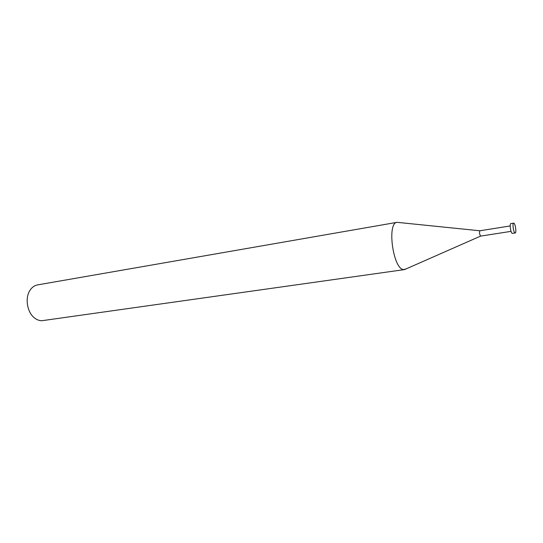 <?xml version="1.0" encoding="UTF-8"?>
<svg xmlns="http://www.w3.org/2000/svg" width="543" height="543" viewBox="0 0 543 543"><rect width="100%" height="100%" fill="white"/><g stroke="black" fill="none" stroke-linecap="round" stroke-linejoin="round"><path stroke-width="0.81" d="M404.576 269.579L41.804 320.723C39.171 320.703 36.666 319.718 34.29 317.77C27.082 312.123 24.849 297.937 29.974 290.349C31.956 287.295 34.474 285.475 37.528 284.905L397.096 222.331C386.657 222.745 393.146 269.518 403.68 269.579L406.225 268.839M398.929 222.521L397.13 222.325M480.826 236.049L480.636 236.083C479.483 234.291 479.231 232.526 479.876 230.775L510.216 225.942M404.542 269.586L480.636 236.083C479.469 234.243 479.225 232.472 479.897 230.768M515.205 232.967L512.259 233.381C510.732 233.117 509.382 223.553 510.875 223.587L513.658 223.139C512.178 223.105 513.535 232.689 515.049 232.954L515.205 232.967C516.678 232.988 515.341 223.499 513.827 223.159L513.658 223.139M479.876 230.775L397.096 222.331M480.738 236.09L511.072 231.359"/></g></svg>
